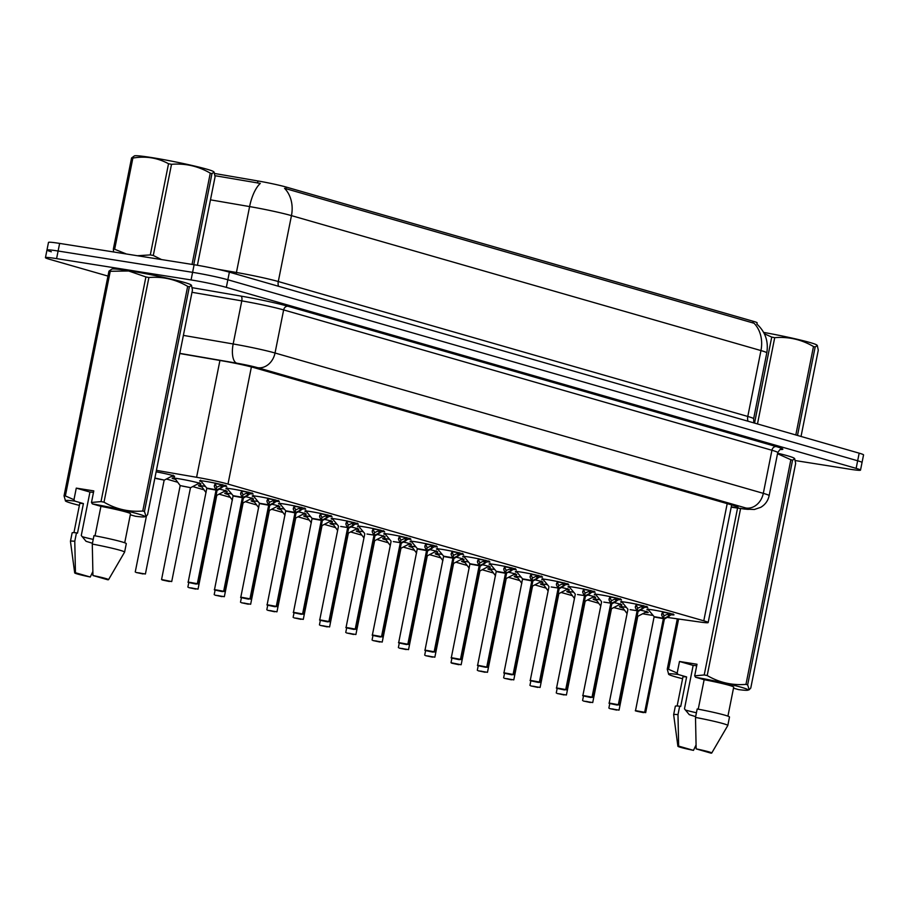 <?xml version="1.0" encoding="UTF-8"?>
<svg xmlns="http://www.w3.org/2000/svg" width="909" height="909" viewBox="0 0 909 909"><rect width="100%" height="100%" fill="white"/><g stroke="black" fill="none" stroke-linecap="round" stroke-linejoin="round"><path stroke-width="1.36" d="M648.708 610.178A13.805 0.795 11.3 0 1 646.935 609.405A13.805 0.795 11.3 0 1 652.878 609.928A13.805 0.795 11.3 0 1 666.888 612.677A13.805 0.795 11.3 0 1 674.012 614.825A13.805 0.795 11.3 0 1 671.967 614.836M622.404 602.61A13.805 0.795 11.3 0 1 620.62 601.849A13.805 0.795 11.3 0 1 626.562 602.372A13.805 0.795 11.3 0 1 640.572 605.121A13.805 0.795 11.3 0 1 647.708 607.257A13.805 0.795 11.3 0 1 645.651 607.269M596.088 595.054A13.805 0.795 11.3 0 1 594.316 594.281A13.805 0.795 11.3 0 1 600.247 594.804A13.805 0.795 11.3 0 1 614.268 597.554A13.805 0.795 11.3 0 1 621.392 599.701A13.805 0.795 11.3 0 1 619.347 599.713M569.773 587.487A13.805 0.795 11.3 0 1 568 586.725A13.805 0.795 11.3 0 1 573.943 587.248A13.805 0.795 11.3 0 1 587.953 589.986A13.805 0.795 11.3 0 1 595.077 592.134A13.805 0.795 11.3 0 1 593.032 592.145M543.457 579.919A13.805 0.795 11.3 0 1 541.684 579.158A13.805 0.795 11.3 0 1 547.627 579.681A13.805 0.795 11.3 0 1 561.637 582.43A13.805 0.795 11.3 0 1 568.761 584.567A13.805 0.795 11.3 0 1 566.716 584.578M517.141 572.363A13.805 0.795 11.3 0 1 515.369 571.602A13.805 0.795 11.3 0 1 521.312 572.125A13.805 0.795 11.3 0 1 535.321 574.863A13.805 0.795 11.3 0 1 542.457 577.01A13.805 0.795 11.3 0 1 540.4 577.022M490.837 564.796A13.805 0.795 11.3 0 1 489.065 564.034A13.805 0.795 11.3 0 1 494.996 564.557A13.805 0.795 11.3 0 1 509.006 567.307A13.805 0.795 11.3 0 1 516.142 569.443A13.805 0.795 11.3 0 1 514.085 569.454M464.522 557.24A13.805 0.795 11.3 0 1 462.749 556.478A13.805 0.795 11.3 0 1 468.692 556.99A13.805 0.795 11.3 0 1 482.702 559.739A13.805 0.795 11.3 0 1 489.826 561.887A13.805 0.795 11.3 0 1 487.781 561.898M438.206 549.672A13.805 0.795 11.3 0 1 436.434 548.911A13.805 0.795 11.3 0 1 442.376 549.434A13.805 0.795 11.3 0 1 456.386 552.183A13.805 0.795 11.3 0 1 463.51 554.32A13.805 0.795 11.3 0 1 461.465 554.331M411.891 542.116A13.805 0.795 11.3 0 1 410.118 541.344A13.805 0.795 11.3 0 1 416.061 541.866A13.805 0.795 11.3 0 1 430.071 544.616A13.805 0.795 11.3 0 1 437.195 546.764A13.805 0.795 11.3 0 1 435.15 546.775M385.586 534.549A13.805 0.795 11.3 0 1 383.803 533.788A13.805 0.795 11.3 0 1 389.745 534.31A13.805 0.795 11.3 0 1 403.755 537.06A13.805 0.795 11.3 0 1 410.891 539.196A13.805 0.795 11.3 0 1 408.834 539.207M359.271 526.993A13.805 0.795 11.3 0 1 357.498 526.22A13.805 0.795 11.3 0 1 363.43 526.743A13.805 0.795 11.3 0 1 377.451 529.492A13.805 0.795 11.3 0 1 384.575 531.64A13.805 0.795 11.3 0 1 382.53 531.651M332.955 519.425A13.805 0.795 11.3 0 1 331.183 518.664A13.805 0.795 11.3 0 1 337.125 519.187A13.805 0.795 11.3 0 1 351.135 521.925A13.805 0.795 11.3 0 1 358.26 524.073A13.805 0.795 11.3 0 1 356.214 524.084M306.64 511.858A13.805 0.795 11.3 0 1 304.867 511.097A13.805 0.795 11.3 0 1 310.81 511.619A13.805 0.795 11.3 0 1 324.82 514.369A13.805 0.795 11.3 0 1 331.944 516.505A13.805 0.795 11.3 0 1 329.899 516.517M280.324 504.302A13.805 0.795 11.3 0 1 278.552 503.541A13.805 0.795 11.3 0 1 284.494 504.063A13.805 0.795 11.3 0 1 298.504 506.802A13.805 0.795 11.3 0 1 305.64 508.949A13.805 0.795 11.3 0 1 303.583 508.96M254.02 496.734A13.805 0.795 11.3 0 1 252.248 495.973A13.805 0.795 11.3 0 1 258.179 496.496A13.805 0.795 11.3 0 1 272.189 499.246A13.805 0.795 11.3 0 1 279.324 501.382A13.805 0.795 11.3 0 1 277.268 501.393M227.704 489.178A13.805 0.795 11.3 0 1 225.932 488.417A13.805 0.795 11.3 0 1 231.875 488.94A13.805 0.795 11.3 0 1 245.885 491.678A13.805 0.795 11.3 0 1 253.009 493.826A13.805 0.795 11.3 0 1 250.964 493.837M201.389 481.611A13.805 0.795 11.3 0 1 199.616 480.85A13.805 0.795 11.3 0 1 205.559 481.372A13.805 0.795 11.3 0 1 219.569 484.122A13.805 0.795 11.3 0 1 226.693 486.258A13.805 0.795 11.3 0 1 224.648 486.27M622.631 607.894A14.692 0.841 11.3 0 1 619.449 606.712A14.692 0.841 11.3 0 1 625.767 607.269A14.692 0.841 11.3 0 1 626.358 607.36M640.334 610.109A14.692 0.841 11.3 0 1 648.253 612.473A14.692 0.841 11.3 0 1 645.31 612.393M596.315 600.338A14.692 0.841 11.3 0 1 593.134 599.145A14.692 0.841 11.3 0 1 599.451 599.701A14.692 0.841 11.3 0 1 600.042 599.804M614.029 602.553A14.692 0.841 11.3 0 1 621.938 604.905A14.692 0.841 11.3 0 1 618.995 604.837M570 592.77A14.692 0.841 11.3 0 1 566.818 591.589A14.692 0.841 11.3 0 1 573.136 592.145A14.692 0.841 11.3 0 1 573.738 592.236M587.714 594.986A14.692 0.841 11.3 0 1 595.622 597.338A14.692 0.841 11.3 0 1 592.691 597.27M543.684 585.203A14.692 0.841 11.3 0 1 540.503 584.021A14.692 0.841 11.3 0 1 546.832 584.578A14.692 0.841 11.3 0 1 547.423 584.68M561.398 587.43A14.692 0.841 11.3 0 1 569.318 589.782A14.692 0.841 11.3 0 1 566.375 589.702M517.369 577.647A14.692 0.841 11.3 0 1 514.199 576.465A14.692 0.841 11.3 0 1 520.516 577.022A14.692 0.841 11.3 0 1 521.107 577.113M535.083 579.862A14.692 0.841 11.3 0 1 543.003 582.214A14.692 0.841 11.3 0 1 540.06 582.146M491.065 570.079A14.692 0.841 11.3 0 1 487.883 568.898A14.692 0.841 11.3 0 1 494.201 569.454A14.692 0.841 11.3 0 1 494.791 569.545M508.767 572.295A14.692 0.841 11.3 0 1 516.687 574.658A14.692 0.841 11.3 0 1 513.744 574.579M464.749 562.523A14.692 0.841 11.3 0 1 461.567 561.342A14.692 0.841 11.3 0 1 467.885 561.887A14.692 0.841 11.3 0 1 468.487 561.989M482.463 564.739A14.692 0.841 11.3 0 1 490.371 567.091A14.692 0.841 11.3 0 1 487.429 567.023M438.433 554.956A14.692 0.841 11.3 0 1 435.252 553.774A14.692 0.841 11.3 0 1 441.569 554.331A14.692 0.841 11.3 0 1 442.172 554.422M456.148 557.172A14.692 0.841 11.3 0 1 464.067 559.535A14.692 0.841 11.3 0 1 461.124 559.455M412.118 547.4A14.692 0.841 11.3 0 1 408.936 546.218A14.692 0.841 11.3 0 1 415.265 546.764A14.692 0.841 11.3 0 1 415.856 546.866M429.832 549.615A14.692 0.841 11.3 0 1 437.752 551.968A14.692 0.841 11.3 0 1 434.809 551.899M385.814 539.832A14.692 0.841 11.3 0 1 382.632 538.651A14.692 0.841 11.3 0 1 388.95 539.207A14.692 0.841 11.3 0 1 389.541 539.298M403.516 542.048A14.692 0.841 11.3 0 1 411.436 544.411A14.692 0.841 11.3 0 1 408.493 544.332M359.498 532.276A14.692 0.841 11.3 0 1 356.317 531.083A14.692 0.841 11.3 0 1 362.634 531.64A14.692 0.841 11.3 0 1 363.225 531.742M377.212 534.492A14.692 0.841 11.3 0 1 385.121 536.844A14.692 0.841 11.3 0 1 382.178 536.776M333.183 524.709A14.692 0.841 11.3 0 1 330.001 523.527A14.692 0.841 11.3 0 1 336.319 524.084A14.692 0.841 11.3 0 1 336.921 524.175M350.897 526.925A14.692 0.841 11.3 0 1 358.805 529.277A14.692 0.841 11.3 0 1 355.873 529.208M306.867 517.141A14.692 0.841 11.3 0 1 303.686 515.96A14.692 0.841 11.3 0 1 310.003 516.517A14.692 0.841 11.3 0 1 310.605 516.619M324.581 519.369A14.692 0.841 11.3 0 1 332.501 521.721A14.692 0.841 11.3 0 1 329.558 521.641M280.551 509.585A14.692 0.841 11.3 0 1 277.381 508.404A14.692 0.841 11.3 0 1 283.699 508.96A14.692 0.841 11.3 0 1 284.29 509.051M298.266 511.801A14.692 0.841 11.3 0 1 306.185 514.153A14.692 0.841 11.3 0 1 303.242 514.085M254.247 502.018A14.692 0.841 11.3 0 1 251.066 500.836A14.692 0.841 11.3 0 1 257.383 501.393A14.692 0.841 11.3 0 1 257.974 501.484M271.95 504.234A14.692 0.841 11.3 0 1 279.87 506.597A14.692 0.841 11.3 0 1 276.927 506.518M227.932 494.462A14.692 0.841 11.3 0 1 224.75 493.28A14.692 0.841 11.3 0 1 231.068 493.826A14.692 0.841 11.3 0 1 231.67 493.928M245.646 496.678A14.692 0.841 11.3 0 1 253.554 499.03A14.692 0.841 11.3 0 1 250.611 498.961M201.616 486.894A14.692 0.841 11.3 0 1 198.435 485.713A14.692 0.841 11.3 0 1 204.752 486.27A14.692 0.841 11.3 0 1 205.354 486.36M219.33 489.11A14.692 0.841 11.3 0 1 227.25 491.474A14.692 0.841 11.3 0 1 224.307 491.394M175.301 479.338A14.692 0.841 11.3 0 1 172.119 478.157A14.692 0.841 11.3 0 1 178.448 478.702A14.692 0.841 11.3 0 1 193.344 481.622A14.692 0.841 11.3 0 1 200.934 483.906A14.692 0.841 11.3 0 1 197.992 483.838M156.121 471.828A14.692 0.841 11.3 0 1 174.619 476.35A14.692 0.841 11.3 0 1 171.676 476.271M756.913 324.093L757.163 322.854A23.304 1.341 -168.7 0 0 753.22 321.286L286.187 187.061A23.304 1.341 -168.7 0 0 257.929 180.959L214.706 173.505M667.172 617.404L700.453 622.097A25.884 1.488 -168.7 0 0 708.156 622.563A25.884 1.488 -168.7 0 0 703.782 620.813L227.989 484.077A25.884 1.488 -168.7 0 0 196.594 477.282L156.416 470.362M642.663 613.78A25.884 1.488 -168.7 0 0 651.117 615.143L653.082 615.416M613.757 607.564A25.884 1.488 -168.7 0 0 624.438 610.155M166.427 479.02L177.585 482.224M192.742 486.576L203.9 489.781M219.046 494.144L230.216 497.348M245.362 501.7L256.52 504.904M271.677 509.267L282.835 512.471M297.993 516.823L309.151 520.039M324.297 524.391L335.466 527.595M350.613 531.947L361.771 535.162M376.928 539.514L388.086 542.718M403.244 547.082L414.402 550.286M429.559 554.638L440.717 557.842M455.863 562.205L467.033 565.409M482.179 569.761L493.337 572.965M508.495 577.329L519.653 580.533M534.81 584.885L545.968 588.1M561.114 592.452L572.284 595.656M587.43 600.008L598.588 603.224M107.966 276.086L49.825 259.383A25.884 1.488 11.3 0 1 45.45 257.645A25.884 1.488 11.3 0 1 56.585 258.622L191.072 279.938A25.884 1.488 11.3 0 1 226.33 287.369L856.142 468.374L857.653 460.772A25.884 1.488 11.3 0 1 862.027 462.511A25.884 1.488 11.3 0 0 857.653 460.772L227.852 279.767L857.653 460.772L859.175 453.171A25.884 1.488 11.3 0 1 863.55 454.909L860.516 470.112A25.884 1.488 11.3 0 1 849.37 469.135L795.386 460.579M191.072 279.938L192.594 272.336A25.884 1.488 11.3 0 1 227.852 279.767A25.884 1.488 11.3 0 0 192.594 272.336L58.108 251.02L192.594 272.336L194.106 264.735A25.884 1.488 11.3 0 1 229.375 272.155L859.175 453.171M51.347 251.782A25.884 1.488 11.3 0 1 46.973 250.032A25.884 1.488 11.3 0 1 58.108 251.02A25.884 1.488 11.3 0 0 46.973 250.032L48.484 242.43A25.884 1.488 11.3 0 1 59.63 243.407L194.106 264.735M756.833 324.024C765.344 331.842 768.662 341.454 766.787 352.885A34.519 1.988 -168.7 0 0 760.958 350.567A30.202 24.759 106 0 0 754.05 323.24L284.54 188.311A30.202 24.759 -74 0 1 291.459 215.626A34.519 1.988 -168.7 0 0 249.6 206.582A30.202 12.646 -80.2 0 1 260.315 183.391L215.001 175.698M856.142 468.374A25.884 1.488 11.3 0 1 860.516 470.112M731.268 506.904A25.884 1.488 -168.7 0 0 738.04 507.233A25.884 1.488 -168.7 0 0 733.665 505.495L254.497 367.781A25.884 1.488 -168.7 0 0 223.103 360.998L179.766 353.521M136.282 572.511L143.054 573.954L138.872 572.818M154.882 478.02L164.313 480.111L156.189 478.566M138.85 572.92L141.986 573.499L138.963 572.829M138.941 572.943L145.406 573.999L164.109 480.395M145.406 573.999L136.089 572.465M225.75 485.338L216.308 490.099L216.592 487.383M197.344 583.703L190.481 582.453L195.992 584.033C183.823 581.578 189.504 582.351 188.197 582.067L197.344 583.703L216.047 490.099L214.319 486.463L215.388 483.065M197.594 583.783L196.003 584.044L197.594 583.783L216.297 490.167L217.046 490.462L216.308 490.099M209.127 488.656L216.297 490.167M197.412 583.919L191.549 582.908L197.173 583.851M216.058 490.031L216.649 487.088L214.933 483.406M221.614 484.611L215.16 483.622M216.899 487.156L222.444 484.633M220.478 485.838L221.41 485.258L220.796 488.326L217.046 490.474L198.344 584.089M214.626 484.952L214.354 485.611M162.597 580.067L169.358 581.51L165.188 580.385M165.165 580.487L171.721 581.567L161.563 579.533L180.187 485.588L190.629 487.678L182.493 486.122M162.427 580.044L161.563 579.533M174.267 477.555L180.187 485.588M188.913 587.634L195.674 589.077L191.504 587.941M216.172 494.894L216.944 495.246L216.103 495.246M191.481 588.043L194.617 588.623L191.583 587.953M191.56 588.066L198.037 589.123L216.74 495.519M188.742 587.6L198.037 589.123M200.582 485.122L206.059 492.621M215.228 595.19L221.989 596.634L217.819 595.509M242.487 502.461L243.26 502.802L242.419 502.802M217.796 595.611L220.921 596.179L217.899 595.52M217.876 595.634L215.297 595.236M215.058 595.168L224.341 596.69L215.285 595.236M226.898 492.678L232.374 500.189M241.533 602.758L248.305 604.201L244.123 603.065M268.791 510.017L269.564 510.369L268.723 510.369M244.101 603.178L247.237 603.746L244.214 603.076M244.191 603.201L250.657 604.246L269.359 510.642M241.374 602.724L250.657 604.246M253.202 500.245L258.69 507.745M252.066 492.905L242.623 497.666L242.908 494.939M223.659 591.27L216.797 590.021L222.307 591.6C210.127 589.134 215.808 589.918 214.501 589.623L223.659 591.27L242.362 497.666L240.635 494.03L241.703 490.621M223.909 591.339L222.307 591.6L223.909 591.339L242.612 497.734L243.362 498.03L242.623 497.666M235.442 496.212L242.612 497.734M223.728 591.486L217.853 590.475L223.489 591.418M242.373 497.598L242.964 494.644L241.249 490.962M247.918 492.167L241.476 491.178M243.214 494.712L248.748 492.189M246.782 493.394L247.714 492.826L247.1 495.894L243.362 498.041L224.659 591.657M240.93 492.508L240.669 493.178M278.381 500.461L268.939 505.222L269.223 502.507M249.975 598.826L243.112 597.577L248.612 599.167C236.442 596.702 242.124 597.474 240.817 597.19L249.975 598.826L268.678 505.222L266.939 501.586L268.019 498.189M269.382 505.063L269.678 505.609L268.939 505.222M261.747 503.779L268.928 505.302L250.214 598.906L250.975 599.213L269.678 505.609M250.975 599.213L249.805 598.974M268.689 505.154L269.28 502.211L267.553 498.53M274.234 499.734L267.791 498.746M269.53 502.279L275.063 499.757M273.098 500.961L274.029 500.382L273.416 503.45L269.882 505.324M267.246 500.075L266.973 500.734M304.697 508.029L295.255 512.79L295.527 510.063M276.279 606.394L269.416 605.144L274.927 606.723C262.758 604.258 268.439 605.042 267.132 604.746L276.279 606.394L294.993 512.79L293.255 509.154L294.323 505.756M295.698 512.631L295.993 513.165L295.255 512.79M288.062 511.335L295.982 513.153M276.529 606.462L274.938 606.723L276.529 606.462L295.232 512.858M276.359 606.61L270.484 605.599L276.109 606.542M295.005 512.721L295.595 509.767L293.868 506.086M300.549 507.29L294.107 506.302M295.834 509.847L301.379 507.313M299.413 508.517L300.345 507.949L299.731 511.017L296.198 512.892M293.562 507.631L293.289 508.301M113.614 251.975L113.341 249.146L131.566 157.973L134.475 155.848A40.564 2.329 11.3 0 1 164.461 159.779A40.564 2.329 11.3 0 1 206.922 169.21A40.564 2.329 11.3 0 1 213.615 171.665L214.092 172.085L211.956 173.642L193.765 264.678M192.708 264.508A46.598 2.682 11.3 0 0 192.06 264.326L210.274 173.153A46.598 2.682 11.3 0 1 211.138 173.403A46.598 2.682 11.3 0 1 211.956 173.642M197.401 265.28L215.069 176.835L214.092 172.085M137.373 255.736L150.303 254.906A46.598 2.682 11.3 0 1 153.291 255.486L161.529 259.565M113.341 249.146A46.598 2.682 11.3 0 1 114.648 249.248L126.453 254.009M150.303 254.906L168.529 163.734A46.598 2.682 11.3 0 1 171.517 164.313L153.291 255.486M131.566 157.973A46.598 2.682 11.3 0 1 132.873 158.075L114.648 249.248M168.529 163.734C157.484 157.757 145.599 155.871 132.873 158.075M210.274 173.153C198.23 166.131 185.311 163.177 171.517 164.313M763.64 332.41A40.564 2.329 11.3 0 1 810.124 342.568A40.564 2.329 11.3 0 1 816.827 345.034L817.293 345.443L815.168 346.999L797.5 435.434M795.818 434.957L813.487 346.522A46.598 2.682 11.3 0 1 814.35 346.761A46.598 2.682 11.3 0 1 815.168 346.999M801.034 436.456L818.282 350.192L817.293 345.443M754.55 423.094L771.73 337.091A46.598 2.682 11.3 0 1 774.718 337.671L757.481 423.935M771.73 337.091L764.344 333.773M813.487 346.522C801.431 339.489 788.512 336.546 774.718 337.671M79.378 505.37A40.564 2.329 11.3 0 1 65.505 501.007L64.05 495.837L108.944 271.189L111.852 269.064A40.564 2.329 11.3 0 1 129.055 270.78A40.564 2.329 11.3 0 1 191.004 284.881L191.469 285.29L189.345 286.846L144.451 511.506L146.008 516.357L147.565 514.687L192.447 290.039L191.469 285.29M108.944 271.189A46.598 2.682 11.3 0 1 110.25 271.28L65.357 495.939L73.97 499.7L74.845 501.109A40.564 2.329 11.3 0 0 65.505 501.007M73.97 499.7L76.276 488.122L93.786 490.894L91.479 502.472L101.013 501.586L145.906 276.938L128.692 270.996L110.25 271.28M64.05 495.837A46.598 2.682 11.3 0 1 65.357 495.939M92.809 571.647L90.275 577.01A17.26 0.989 11.3 0 1 74.697 572.909L70.448 541.321A27.611 1.591 11.3 0 1 70.448 541.287L72.141 532.833A27.611 1.591 11.3 0 1 76.47 532.844L77.504 533.14L83.412 503.575L74.845 501.109M73.936 532.629L79.731 503.609A25.884 1.488 11.3 0 1 83.412 503.575M70.448 541.287A27.611 1.591 11.3 0 1 74.777 541.287L76.47 532.844M74.697 572.909A17.26 0.989 11.3 0 1 75.447 572.75L74.777 541.287M75.447 572.75L90.275 577.01M76.276 488.122L89.957 492.053L81.276 535.492L86.048 541.298L92.445 543.264M93.229 539.389A19.509 1.125 11.3 0 1 82.071 536.617M145.906 276.938A46.598 2.682 11.3 0 1 148.894 277.518L104.001 502.177C116.057 509.199 128.976 512.153 142.77 511.017L187.663 286.358C175.607 279.336 162.688 276.393 148.894 277.518M187.663 286.358A46.598 2.682 11.3 0 1 189.345 286.846M142.77 511.017A46.598 2.682 11.3 0 1 144.451 511.506M101.013 501.586A46.598 2.682 11.3 0 1 104.001 502.177M91.479 502.472L92.354 503.881A40.564 2.329 11.3 0 1 144.656 516.812A40.564 2.329 11.3 0 1 135.396 516.255L130.305 514.789M92.354 503.881L100.922 506.347A25.884 1.488 11.3 0 1 130.51 513.755L124.715 542.775M100.922 506.347L95.036 535.821M124.601 552.104A27.611 1.591 11.3 0 0 92.286 544.059L93.979 535.617A27.611 1.591 11.3 0 1 126.294 543.662L124.601 552.104A27.611 1.591 11.3 0 1 124.59 552.138L108.535 579.669A17.26 0.989 11.3 0 1 107.785 579.783L92.957 575.522A17.26 0.989 11.3 0 1 108.535 579.669M92.286 544.059L92.957 575.522M89.957 492.053A19.509 1.125 11.3 0 1 93.491 492.417M682.591 678.728A40.564 2.329 11.3 0 1 668.706 674.364A40.564 2.329 11.3 0 1 678.057 674.467L677.171 673.058L668.558 669.297A46.598 2.682 11.3 0 0 667.251 669.206L677.319 618.836M668.706 674.364L667.251 669.206M696.01 745.016L693.487 750.368A17.26 0.989 11.3 0 1 677.898 746.266L673.649 714.679A27.611 1.591 11.3 0 1 673.649 714.644L675.342 706.202A27.611 1.591 11.3 0 1 679.671 706.202L680.716 706.498L686.625 676.932L678.057 674.467M677.137 705.998L682.943 676.966A25.884 1.488 11.3 0 1 686.625 676.932M673.649 714.644A27.611 1.591 11.3 0 1 677.989 714.644L679.671 706.202M677.898 746.266A17.26 0.989 11.3 0 1 678.648 746.107L677.989 714.644M678.648 746.107L693.487 750.368M737.563 508.063L704.214 674.955L694.681 675.841L696.998 664.252L679.489 661.479L693.158 665.411L684.477 708.85L689.261 714.656L695.658 716.622M696.43 712.758A19.509 1.125 11.3 0 1 685.284 709.974M777.627 453.205A40.564 2.329 11.3 0 1 794.205 458.238L794.671 458.647L792.546 460.204L747.653 684.863L749.209 689.726L750.766 688.056L795.659 463.397L794.671 458.647M740.585 508.495L707.202 675.535C719.258 682.557 732.177 685.511 745.971 684.375L790.864 459.727L777.536 453.716M790.864 459.727A46.598 2.682 11.3 0 1 792.546 460.204M745.971 684.375A46.598 2.682 11.3 0 1 747.653 684.863M704.214 674.955A46.598 2.682 11.3 0 1 707.202 675.535M678.614 619.018L668.558 669.297M694.681 675.841L695.567 677.25A40.564 2.329 11.3 0 1 747.857 690.181A40.564 2.329 11.3 0 1 738.608 689.613L733.506 688.147M695.567 677.25L704.134 679.705A25.884 1.488 11.3 0 1 733.711 687.113L727.916 716.144M704.134 679.705L698.237 709.179M695.499 717.428L697.18 708.975A27.611 1.591 11.3 0 1 729.495 717.019L727.814 725.473A27.611 1.591 11.3 0 1 727.802 725.496A27.611 1.591 11.3 0 0 695.499 717.428L696.158 748.88A17.26 0.989 11.3 0 1 711.736 753.027A17.26 0.989 11.3 0 1 710.997 753.152L696.158 748.88M693.158 665.411A19.509 1.125 11.3 0 1 696.692 665.774M679.489 661.479L677.171 673.058M267.848 610.314L274.62 611.757L270.439 610.632M295.107 517.585L295.879 517.925L295.039 517.925M270.416 610.734L273.552 611.303L270.53 610.643M270.507 610.757L276.972 611.814L295.675 518.21M267.678 610.291L276.972 611.814M279.517 507.813L285.006 515.312M294.164 617.881L300.924 619.324L296.754 618.188M321.422 525.152L322.195 525.493L321.354 525.493M296.732 618.302L299.868 618.87L296.834 618.2M296.811 618.325L294.232 617.927M293.993 617.859L303.288 619.381L294.221 617.915M305.833 515.369L311.321 522.868M320.479 625.437L327.24 626.88L323.07 625.756M347.738 532.708L348.511 533.049L347.67 533.049M323.047 625.858L326.183 626.437L323.149 625.767M323.127 625.881L329.592 626.937L348.306 533.333M329.592 626.937L320.275 625.403M332.149 522.936L337.625 530.436M331.001 515.585L321.559 520.346L321.843 517.63M302.595 613.961L295.732 612.7L302.845 614.029L301.254 614.291C289.073 611.825 294.755 612.609 293.448 612.314L302.595 613.961L321.32 520.278L319.57 516.721L320.638 513.312M322.013 520.187L322.297 520.732L321.559 520.346M314.378 518.903L321.297 520.346L312.162 518.687M302.845 614.029L321.297 520.38M302.663 614.177L296.8 613.155L302.424 614.109M321.32 520.278L321.9 517.335L320.184 513.653M326.865 514.858L320.411 513.869M322.15 517.403L327.694 514.88M325.729 516.085L326.661 515.517L326.047 518.573L322.502 520.448M319.877 515.198L319.604 515.869M357.317 523.152L347.874 527.913L348.158 525.186M328.91 621.517L322.047 620.268L327.558 621.847C315.389 619.381 321.059 620.165 319.752 619.87L328.91 621.517L347.613 527.913L345.886 524.277L346.954 520.88M329.16 621.586L327.558 621.847L329.16 621.586L347.863 527.981L348.613 528.277L347.874 527.913M340.693 526.459L347.454 527.504M328.978 621.733L323.104 620.722L328.74 621.665M347.624 527.845L348.215 524.891L346.499 521.209M353.181 522.414L346.727 521.436M348.465 524.97L353.999 522.436M352.033 523.641L352.965 523.073L352.362 526.141L348.613 528.288L329.91 621.904M346.181 522.766L345.92 523.425M383.632 530.708L374.19 535.481L374.474 532.754M355.226 629.085L348.363 627.824L353.874 629.414C341.693 626.949 347.374 627.733 346.068 627.437L355.226 629.085L373.929 535.469L372.201 531.845L373.269 528.436M374.167 535.537L374.928 535.844L374.19 535.481M366.997 534.026L373.758 535.06M355.476 629.153L353.874 629.414L355.476 629.153L373.917 535.503M355.294 629.301L349.42 628.278L355.055 629.233M373.94 535.401L374.531 532.458L372.804 528.777M379.485 529.981L373.042 528.993M374.781 532.526L380.314 530.004M378.349 531.208L379.28 530.64L378.667 533.697L374.928 535.856L356.226 629.471M372.497 530.322L372.224 530.992M346.795 633.005L353.556 634.448L349.374 633.323M374.053 540.276L374.815 540.616L373.974 540.616M349.363 633.425L352.487 633.993L349.465 633.323M349.442 633.448L355.908 634.505L374.61 540.889M346.624 632.982L355.908 634.505M358.464 530.492L363.941 537.992M373.099 640.572L379.871 642.015L375.69 640.879M400.358 547.832L401.13 548.172L400.29 548.184M375.667 640.981L378.803 641.561L375.781 640.89M375.758 641.004L373.179 640.606M372.929 640.538L382.223 642.061L373.156 640.606M384.768 538.06L390.256 545.559M399.415 648.128L406.175 649.571L402.005 648.447M426.673 555.399L427.446 555.74L426.605 555.74M401.983 648.549L405.119 649.117L402.096 648.458M402.062 648.571L399.483 648.174M399.244 648.106L408.539 649.628L399.471 648.174M411.084 545.616L416.572 553.115M425.73 655.696L432.491 657.139L428.321 656.003M452.989 562.955L453.761 563.307L452.921 563.307M428.298 656.105L431.434 656.684L428.4 656.014M428.378 656.128L434.854 657.184L453.557 563.58M425.56 655.662L434.854 657.184M437.399 553.183L442.888 560.683M452.046 663.252L458.806 664.695L454.636 663.57M451.932 658.116L451.012 662.718L461.158 664.752L479.872 571.147L479.236 570.863M454.614 663.672L457.738 664.24L454.716 663.581M454.693 663.695L461.158 664.752M451.875 663.229L451.012 662.718M463.715 560.739L469.192 568.25M409.948 538.276L400.505 543.037L400.778 540.321M381.53 636.641L374.667 635.391L380.178 636.97C368.009 634.505 373.69 635.289 372.383 634.993L381.53 636.641L400.244 543.037L398.506 539.401L399.585 536.003M400.949 542.878L401.244 543.412L400.505 543.037M393.313 541.582L400.074 542.628M381.78 636.72L380.189 636.97L381.78 636.72L400.233 543.071M381.61 636.857L375.735 635.846L381.371 636.789M400.255 542.968L400.846 540.014L399.119 536.333M405.8 537.537L399.358 536.56M401.096 540.094L406.63 537.56M404.664 538.764L405.596 538.196L404.982 541.264L401.448 543.139M398.812 537.889L398.54 538.548M436.263 545.832L426.821 550.604L427.094 547.877M417.413 548.945L426.548 550.593L424.821 546.968L425.889 543.559M408.096 644.276L406.505 644.538C394.324 642.072 400.005 642.856 398.699 642.561L408.096 644.276L426.798 550.672L427.548 550.968L426.821 550.604M419.628 549.15L426.548 550.604L407.846 644.208M407.914 644.424L402.051 643.402L407.675 644.356M426.571 550.524L427.15 547.582L425.435 543.9M432.116 545.105L425.662 544.116M427.4 547.65L432.945 545.127M430.98 546.332L431.911 545.764L431.298 548.831L427.548 550.979L408.857 644.595M425.128 545.445L424.855 546.116M462.567 553.399L453.125 558.16L453.409 555.444M434.161 651.764L427.298 650.514L432.809 652.094C420.64 649.628 426.321 650.412 425.014 650.128L434.161 651.764L452.864 558.16L451.137 554.524L452.205 551.127M434.411 651.844L432.82 652.105L434.411 651.844L453.114 558.228L453.864 558.524L453.125 558.16M445.944 556.717L453.114 558.228M434.229 651.98L428.366 650.969L433.991 651.912M452.875 558.092L453.466 555.149L451.75 551.468M458.431 552.672L451.978 551.683M453.716 555.217L459.261 552.695M457.295 553.899L458.227 553.32L457.613 556.388L453.864 558.535L435.161 652.151M451.443 553.013L451.171 553.672M488.883 560.967L479.441 565.728L479.725 563.001M460.477 659.332L453.614 658.082L459.125 659.661C446.944 657.196 452.625 657.98 451.318 657.684L460.477 659.332L479.179 565.728L477.452 562.092L478.52 558.683M460.727 659.4L459.125 659.661L460.727 659.4L479.429 565.796L480.179 566.091L479.441 565.728M472.26 564.273L479.429 565.796M460.545 659.548L454.67 658.536L460.306 659.479M479.191 565.648L479.782 562.705L478.066 559.024M484.736 560.228L478.293 559.24M480.032 562.773L485.565 560.251M483.599 561.455L484.531 560.887L483.918 563.955L480.179 566.102L461.477 659.718M477.748 560.569L477.486 561.239M515.198 568.523L505.756 573.284L506.04 570.568M487.792 667.274L485.44 667.229C473.259 664.763 478.941 665.536 477.634 665.252L487.792 667.274L506.495 573.67L505.484 573.318L503.756 569.648L504.836 566.25M487.031 666.967L505.756 573.284M498.564 571.841L505.495 573.284L486.792 666.888M486.86 667.115L480.986 666.092L486.622 667.036M505.506 573.215L506.097 570.273L504.37 566.591M511.051 567.795L504.609 566.807M505.734 573.352L510.233 571.511L510.847 568.443L511.881 567.818M506.347 570.341L509.915 569.023M504.063 568.136L503.791 568.795M478.35 670.819L485.122 672.262L480.941 671.126M505.609 578.079L506.381 578.431L505.54 578.431M480.918 671.228L484.054 671.808L481.031 671.137M481.009 671.262L487.474 672.308L506.177 578.703M478.191 670.785L487.474 672.308M490.019 568.307L495.507 575.806M504.665 678.375L511.437 679.818L507.256 678.693M531.924 585.646L532.697 585.987L531.856 585.987M507.233 678.796L510.369 679.364L507.347 678.705M507.324 678.818L513.79 679.875L532.492 586.271M504.495 678.353L513.79 679.875M516.335 575.874L521.823 583.373M530.981 685.943L537.742 687.386L533.572 686.25M558.24 593.202L559.012 593.554L558.171 593.554M533.549 686.363L536.685 686.931L533.651 686.261M533.628 686.386L531.049 685.988M530.811 685.92L540.105 687.443L531.038 685.977M542.65 583.43L548.138 590.93M557.297 693.499L564.057 694.942L559.887 693.817M584.555 600.769L585.328 601.11L584.487 601.11M559.864 693.919L563.001 694.487L559.967 693.828M559.944 693.942L557.365 693.544M557.126 693.476L566.409 694.999L557.353 693.544M568.966 590.998L574.443 598.497M583.612 701.066L590.373 702.509L586.191 701.384M610.871 608.337L611.632 608.678L610.791 608.678M586.18 701.487L589.305 702.055L586.282 701.384M586.26 701.509L592.725 702.566L611.427 608.95M583.442 701.044L592.725 702.566M595.281 598.554L600.758 606.053M609.916 708.634L616.688 710.077L612.507 708.94M637.175 615.893L637.948 616.234L637.107 616.245M612.484 709.043L615.62 709.622L612.598 708.952M612.575 709.065L619.04 710.122L637.743 616.518M609.746 708.6L619.04 710.122M621.586 606.121L627.074 613.62M541.514 576.09L532.072 580.851L532.344 578.124M513.096 674.455L506.233 673.205L511.744 674.785C499.575 672.319 505.256 673.103 503.95 672.808L513.096 674.455L531.81 580.851L530.072 577.215L531.14 573.818M532.515 580.692L532.81 581.226L532.072 580.851M524.879 579.397L532.799 581.215M513.346 674.523L511.756 674.785L513.346 674.523L532.049 580.919M513.176 674.671L507.302 673.66L512.926 674.603M531.822 580.783L532.413 577.829L530.686 574.147M537.367 575.352L530.924 574.363M532.651 577.908L538.196 575.374M536.23 576.579L537.162 576.011L536.549 579.078L533.015 580.953M530.379 575.692L530.106 576.363M567.818 583.646L558.376 588.407L558.66 585.691M539.412 682.023L532.549 680.761L538.06 682.352C525.891 679.887 531.572 680.671 530.265 680.375L539.412 682.023L558.137 588.339L556.388 584.782L557.456 581.374M540.412 682.398L538.071 682.352L540.412 682.398L559.126 588.793L558.376 588.407M551.195 586.964L557.956 587.998M539.662 682.091L558.115 588.441M539.48 682.239L533.617 681.216L539.242 682.17M558.137 588.339L558.717 585.396L557.001 581.715M563.682 582.919L557.228 581.93M558.967 585.464L564.512 582.942M562.546 584.146L563.478 583.578L562.864 586.635L559.115 588.793M556.694 583.26L556.422 583.93M594.134 591.214L584.692 595.974L584.976 593.247M565.728 689.579L558.865 688.329L564.375 689.908C552.206 687.443 557.876 688.227 556.581 687.931L565.728 689.579L584.43 595.974L582.703 592.338L583.771 588.941M565.977 689.647L564.375 689.908L565.977 689.647L584.68 596.043L585.43 596.338L584.692 595.974M577.51 594.52L584.271 595.565M565.796 689.795L559.921 688.783L565.557 689.726M584.442 595.906L585.032 592.952L583.317 589.271M589.998 590.475L583.544 589.498M585.282 593.032L590.816 590.498M588.85 591.702L589.782 591.134L589.18 594.202L585.43 596.349L566.727 689.965M582.999 590.827L582.737 591.486M620.449 598.77L611.007 603.542L611.291 600.815M592.043 697.146L585.18 695.885L590.691 697.476C578.51 695.01 584.192 695.794 582.885 695.499L592.043 697.146L610.746 603.531L609.019 599.906L610.087 596.497M610.984 603.599L611.746 603.906L611.007 603.542M603.815 602.088L610.575 603.121M592.293 697.214L590.691 697.476L592.293 697.214L610.734 603.565M592.111 697.362L586.237 696.339L591.873 697.294M610.757 603.462L611.348 600.519L609.621 596.838M616.302 598.042L609.859 597.054M611.598 600.588L617.131 598.065M615.166 599.27L616.097 598.701L615.484 601.758L611.746 603.917L593.043 697.533M609.314 598.383L609.041 599.054M646.765 606.337L637.323 611.098L637.595 608.382M618.347 704.702L611.484 703.452L616.995 705.032C604.826 702.566 610.507 703.35 609.2 703.055L618.347 704.702L637.061 611.098L635.323 607.462L636.402 604.065M618.597 704.77L617.006 705.032L618.597 704.77L637.311 611.166L638.05 611.462L637.323 611.098M630.13 609.644L636.891 610.689M618.427 704.918L612.552 703.907L618.188 704.85M637.073 611.03L637.663 608.076L635.936 604.394M642.618 605.599L636.175 604.621M637.913 608.155L643.447 605.621M641.481 606.826L642.413 606.258L641.799 609.325L638.061 611.473L619.359 705.089M635.63 605.951L635.357 606.61M673.08 613.893L663.638 618.665L663.911 615.938M654.23 617.006L663.365 618.654L661.638 615.029L662.706 611.621M644.913 712.338L643.322 712.599C631.141 710.134 636.823 710.918 635.516 710.622L644.913 712.338L663.615 618.734L664.365 619.029L663.638 618.665M656.446 617.211L663.365 618.665L644.663 712.27M644.731 712.486L638.868 711.463L644.492 712.417M663.388 618.586L663.968 615.643L662.252 611.962M668.933 613.166L662.479 612.177M664.218 615.711L669.763 613.189M667.797 614.393L668.729 613.825L668.115 616.893L664.365 619.04L645.674 712.656M661.945 613.507L661.672 614.177M286.187 187.061L285.846 188.742M257.929 180.959L257.52 183.027M753.22 321.286L752.891 322.968M219.933 360.453L196.594 477.282M251.395 366.941L227.989 484.077M727.2 503.631L703.782 620.813M747.993 421.208A8.624 7.079 -74 0 1 747.789 416.458L760.958 350.567L291.459 215.626L278.29 281.529L747.789 416.458A34.519 1.988 11.3 0 1 753.629 418.788L753.822 422.89M217.251 269.178L236.431 272.484L249.6 206.582L210.479 199.844M59.63 243.407L56.585 258.622M229.375 272.155L226.33 287.369M236.045 274.075A8.624 3.613 99.8 0 0 236.431 272.484A34.519 1.988 11.3 0 1 278.29 281.529A8.624 7.079 -74 0 0 278.495 286.278M192.253 287.698L240.896 296.084A38.837 2.238 11.3 0 1 287.994 306.265L776.275 446.592A38.837 2.238 11.3 0 1 780.445 449.501M183.391 335.387L233.17 343.966L241.783 300.879L192.004 292.3M731.222 507.12L743.71 508.881A17.26 0.989 -168.7 0 0 745.925 508.017L257.645 367.691A17.26 0.989 -168.7 0 0 236.715 363.168A17.26 7.227 -80.2 0 1 233.17 343.966A34.519 1.988 11.3 0 1 275.029 353.01L283.642 309.924A34.519 1.988 -168.7 0 0 241.783 300.879A4.318 1.807 99.8 0 0 240.896 296.084M257.645 367.691A17.26 14.146 -74 0 0 275.029 353.01L763.31 493.348L771.923 450.262L283.642 309.924A4.318 3.534 106 0 1 287.994 306.265M745.925 508.017A17.26 14.146 -74 0 0 763.31 493.348A34.519 1.988 11.3 0 1 769.15 495.666L777.752 452.58A34.519 1.988 -168.7 0 0 771.923 450.262A4.318 3.534 106 0 1 776.275 446.592M236.715 363.168L179.8 353.362M731.211 507.177L744.676 509.074A17.26 12.147 -82 0 1 743.71 508.881M170.767 474.987A12.624 0.727 11.3 0 1 172.585 475.793L173.074 475.157M188.197 582.067L206.82 488.122L215.887 489.69M206.911 488.44L216.047 490.099M206.82 488.122L200.832 480.952A12.624 0.727 11.3 0 1 201.196 480.793M221.819 487.758L222.41 484.804M174.448 478.27A12.624 0.727 11.3 0 1 175.937 478.339M197.083 482.543A12.624 0.727 11.3 0 1 198.901 483.361L199.389 482.724M200.764 485.826A12.624 0.727 11.3 0 1 202.252 485.895M223.387 490.11A12.624 0.727 11.3 0 1 225.216 490.917L225.705 490.281M227.068 493.394A12.624 0.727 11.3 0 1 228.568 493.462M249.702 497.666A12.624 0.727 11.3 0 1 251.532 498.484L252.02 497.848M253.384 500.95A12.624 0.727 11.3 0 1 254.872 501.018M276.018 505.234A12.624 0.727 11.3 0 1 277.847 506.04L278.324 505.404M214.501 589.623L233.124 495.678L242.192 497.246M233.215 496.007L242.362 497.655M233.124 495.678L227.148 488.508A12.624 0.727 11.3 0 1 227.511 488.36M248.134 495.325L248.725 492.371M240.817 597.19L259.44 503.245L268.507 504.813M268.916 505.29L269.678 505.586M259.531 503.563L268.678 505.222M259.44 503.245L253.463 496.075A12.624 0.727 11.3 0 1 253.816 495.916M274.45 502.882L275.041 499.927M267.132 604.746L285.756 510.801L294.823 512.381M285.846 511.131L294.982 512.778M285.756 510.801L279.779 503.643A12.624 0.727 11.3 0 1 280.131 503.484M300.765 510.449L301.356 507.495M279.699 508.517A12.624 0.727 11.3 0 1 281.188 508.586M302.333 512.79A12.624 0.727 11.3 0 1 304.151 513.608L304.64 512.971M306.015 516.085A12.624 0.727 11.3 0 1 307.503 516.153M328.649 520.357A12.624 0.727 11.3 0 1 330.467 521.164L330.956 520.527M332.319 523.641A12.624 0.727 11.3 0 1 333.819 523.709M354.953 527.913A12.624 0.727 11.3 0 1 356.782 528.731L357.271 528.095M293.448 612.314L312.071 518.369L321.138 519.937M321.547 520.414L322.297 520.709M312.071 518.369L306.094 511.199A12.624 0.727 11.3 0 1 306.447 511.04M327.07 518.016L327.66 515.062M338.375 525.936L332.399 518.766A12.624 0.727 11.3 0 1 332.762 518.607M353.385 525.572L353.976 522.618M364.691 533.492L358.714 526.322A12.624 0.727 11.3 0 1 359.078 526.163M379.701 533.14L380.292 530.186M358.635 531.208A12.624 0.727 11.3 0 1 360.134 531.276M381.269 535.481A12.624 0.727 11.3 0 1 383.098 536.299L383.575 535.662M384.95 538.764A12.624 0.727 11.3 0 1 386.439 538.832M407.584 543.048A12.624 0.727 11.3 0 1 409.402 543.855L409.891 543.218M411.266 546.332A12.624 0.727 11.3 0 1 412.754 546.4M433.9 550.604A12.624 0.727 11.3 0 1 435.718 551.422L436.206 550.786M437.581 553.888A12.624 0.727 11.3 0 1 439.07 553.956M460.204 558.171A12.624 0.727 11.3 0 1 462.033 558.978L462.522 558.342M479.304 570.522L479.861 571.147M463.885 561.455A12.624 0.727 11.3 0 1 465.385 561.523M486.52 565.728A12.624 0.727 11.3 0 1 488.349 566.546L488.837 565.909M400.483 543.105L401.233 543.4M391.006 541.06L385.03 533.89A12.624 0.727 11.3 0 1 385.382 533.731M406.016 540.696L406.607 537.742M398.699 642.561L417.322 548.616L426.389 550.184M417.322 548.616L411.345 541.446A12.624 0.727 11.3 0 1 411.697 541.298M432.332 548.263L432.923 545.309M425.014 650.128L443.637 556.183L452.705 557.751M443.728 556.501L452.864 558.16M443.637 556.183L437.649 549.013A12.624 0.727 11.3 0 1 438.013 548.854M458.636 555.819L459.227 552.865M451.318 657.684L469.942 563.739L479.009 565.307M470.033 564.069L479.179 565.716M469.942 563.739L463.965 556.569A12.624 0.727 11.3 0 1 464.329 556.422M484.952 563.387L485.542 560.433M477.634 665.252L496.257 571.307L505.324 572.875M496.348 571.625L505.495 573.284M496.257 571.307L490.281 564.137A12.624 0.727 11.3 0 1 490.633 563.978M511.267 570.943L511.858 567.989M490.201 569.011A12.624 0.727 11.3 0 1 491.689 569.079M512.835 573.295A12.624 0.727 11.3 0 1 514.664 574.102L515.142 573.465M516.517 576.579A12.624 0.727 11.3 0 1 518.005 576.647M539.151 580.851A12.624 0.727 11.3 0 1 540.969 581.669L541.457 581.033M542.832 584.146A12.624 0.727 11.3 0 1 544.321 584.214M565.466 588.418A12.624 0.727 11.3 0 1 567.284 589.225L567.773 588.589M569.136 591.702A12.624 0.727 11.3 0 1 570.636 591.77M591.77 595.974A12.624 0.727 11.3 0 1 593.6 596.793L594.088 596.156M595.452 599.27A12.624 0.727 11.3 0 1 596.952 599.338M618.086 603.542A12.624 0.727 11.3 0 1 619.915 604.36L620.393 603.724M621.767 606.826A12.624 0.727 11.3 0 1 623.256 606.894M644.401 611.098A12.624 0.727 11.3 0 1 646.219 611.916L646.708 611.28M503.95 672.808L522.573 578.863L531.64 580.442M522.664 579.192L531.799 580.84M522.573 578.863L516.596 571.704A12.624 0.727 11.3 0 1 516.948 571.545M537.583 578.51L538.173 575.556M558.365 588.475L559.115 588.771M548.888 586.43L542.912 579.26A12.624 0.727 11.3 0 1 543.264 579.101M563.887 586.078L564.478 583.124M575.192 593.997L569.216 586.828A12.624 0.727 11.3 0 1 569.579 586.669M590.202 593.634L590.793 590.68M601.508 601.553L595.531 594.384A12.624 0.727 11.3 0 1 595.895 594.225M616.518 601.201L617.109 598.247M627.824 609.121L621.847 601.951A12.624 0.727 11.3 0 1 622.199 601.792M642.833 608.757L643.424 605.803M635.516 710.622L654.139 616.677L663.206 618.245M654.139 616.677L648.162 609.507A12.624 0.727 11.3 0 1 648.515 609.36M669.149 616.325L669.74 613.37M731.665 504.915L708.156 622.563M766.787 352.885L753.629 418.788M45.45 257.645L46.973 250.032M777.752 452.58C779.786 449.614 780.808 448.557 780.82 449.41M744.676 509.074L754.334 509.494L760.719 507.336C765.219 504.665 768.025 500.779 769.15 495.666M135.248 571.977L146.417 516.119M164.313 480.111L172.585 475.793M200.832 480.952L200.628 480.179M171.721 581.567L190.424 487.963M190.629 487.678L198.901 483.361M187.879 587.1L188.799 582.487M216.944 495.246L225.216 490.917M224.341 596.69L243.055 503.086M214.194 594.656L215.115 590.055M243.26 502.802L251.532 498.484M240.499 602.224L241.419 597.611M269.564 510.369L277.847 506.04M227.148 488.508L226.943 487.735M253.463 496.075L253.259 495.303M277.29 606.78L295.993 513.176M279.779 503.643L279.574 502.859M144.656 516.812L146.008 516.357M747.857 690.181L749.209 689.726M711.736 753.027L727.802 725.496M266.814 609.78L267.735 605.178M295.879 517.925L304.151 513.608M303.288 619.381L321.991 525.766M293.13 617.347L294.05 612.734M322.195 525.493L330.467 521.164M319.445 624.915L320.366 620.302M348.511 533.049L356.782 528.731M303.595 614.336L322.309 520.732M306.094 511.199L305.89 510.426M319.752 619.87L338.466 526.266M332.399 518.766L332.194 517.982M346.068 627.437L364.77 533.833M358.714 526.322L358.51 525.55M345.761 632.471L346.681 627.858M374.815 540.616L383.098 536.299M382.223 642.061L400.926 548.457M372.065 640.038L372.985 635.425M401.13 548.172L409.402 543.855M408.539 649.628L427.241 556.024M398.381 647.594L399.301 642.993M427.446 555.74L435.718 551.422M424.696 655.162L425.617 650.549M453.761 563.307L462.033 558.978M480.077 570.863L488.349 566.546M372.383 634.993L391.086 541.389M382.541 637.027L401.244 543.423M385.03 533.89L384.825 533.117M411.345 541.446L411.141 540.673M437.649 549.013L437.445 548.241M463.965 556.569L463.76 555.797M490.281 564.137L490.076 563.364M477.316 670.285L478.236 665.672M506.381 578.431L514.664 574.102M503.631 677.841L504.552 673.239M532.697 585.987L540.969 581.669M540.105 687.443L558.808 593.827M529.947 685.409L530.867 680.796M559.012 593.554L567.284 589.225M566.409 694.999L585.123 601.394M556.263 692.976L557.183 688.363M585.328 601.11L593.6 596.793M582.578 700.532L583.498 695.919M611.632 608.678L619.915 604.36M608.882 708.1L609.803 703.486M637.948 616.234L646.219 611.916M514.108 674.842L532.81 581.237M516.596 571.704L516.392 570.92M530.265 680.375L548.968 586.771M542.912 579.26L542.707 578.488M556.581 687.931L575.283 594.327M569.216 586.828L569.011 586.044M582.885 695.499L601.588 601.894M595.531 594.384L595.327 593.611M609.2 703.055L627.903 609.45M621.847 601.951L621.642 601.167M648.162 609.507L647.958 608.735"/></g></svg>
